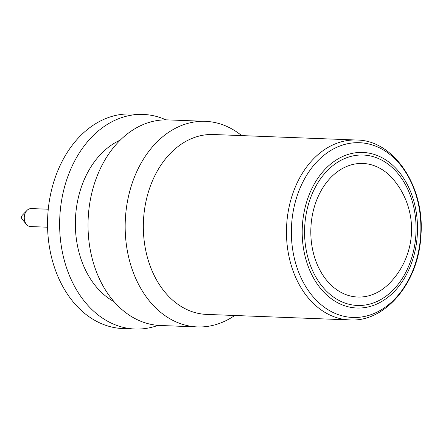 <?xml version="1.0" encoding="UTF-8"?>
<svg xmlns="http://www.w3.org/2000/svg" width="443" height="443" viewBox="0 0 443 443"><rect width="100%" height="100%" fill="white"/><g stroke="black" fill="none" stroke-linecap="round" stroke-linejoin="round"><path stroke-width="0.66" d="M364.977 163.6A66.838 49.478 92.2 0 0 311.025 225.52A66.838 49.478 92.2 0 0 355.651 296.893A66.838 49.478 92.2 0 0 389.713 283.06A77.154 77.154 0 0 0 393.689 179.852A66.838 49.478 92.2 0 0 364.977 163.6M165.975 119.865A107.372 79.48 92.2 0 0 143.294 114.444L131.2 113.978A107.372 79.48 92.2 0 0 47.888 213.676A107.372 79.48 92.2 0 0 122.938 328.556L135.032 329.022A107.372 79.48 92.2 0 0 158.062 325.361M143.294 114.444A107.372 79.48 92.2 0 0 59.982 214.141A107.372 79.48 92.2 0 0 135.032 329.022M120.291 140.082A86.152 63.775 92.2 0 0 75.631 215.641A86.152 63.775 92.2 0 0 114.072 301.694M241.662 135.602A102.87 76.152 92.2 0 0 205.319 121.332L168.174 119.903A102.87 76.152 92.2 0 0 88.356 215.42A102.87 76.152 92.2 0 0 160.255 325.489L197.401 326.923A102.87 76.152 92.2 0 0 234.735 315.488M205.319 121.332A102.87 76.152 92.2 0 0 125.502 216.854A102.87 76.152 92.2 0 0 197.401 326.923M356.598 140.027L213.465 134.517A90.012 66.633 92.2 0 0 143.626 218.094A90.012 66.633 92.2 0 0 206.538 314.403L349.671 319.918A90.012 66.633 -87.8 0 1 286.759 223.604A90.012 66.633 -87.8 0 1 356.598 140.027C393.938 140.049 425.33 186.868 420.85 236.335C418.43 283.227 384.845 322.449 349.671 319.918M48.27 209.223L31.265 208.57A8.998 6.662 92.2 0 0 26.951 210.458A8.998 6.662 92.2 0 0 26.419 224.346A8.998 6.662 92.2 0 0 30.29 226.539A8.998 6.662 92.2 0 0 30.573 226.561L47.578 227.215M26.419 224.346L22.15 219.213A2.569 1.905 -87.8 0 1 22.305 215.248L26.951 210.458M420.606 236.269A87.437 64.728 92.2 0 0 362.224 142.895A87.437 64.728 92.2 0 0 291.649 223.903A87.437 64.728 92.2 0 0 350.031 317.277A87.437 64.728 92.2 0 0 420.606 236.269M302.447 224.723A77.841 57.623 -87.8 0 1 365.281 152.608A77.841 57.623 -87.8 0 1 417.251 235.737A77.841 57.623 -87.8 0 1 354.422 307.852A77.841 57.623 -87.8 0 1 302.447 224.723M415.822 235.571A75.271 55.718 92.2 0 0 365.564 155.194A75.271 55.718 92.2 0 0 304.812 224.922A75.271 55.718 92.2 0 0 355.065 305.305A75.271 55.718 92.2 0 0 415.822 235.571"/></g></svg>
